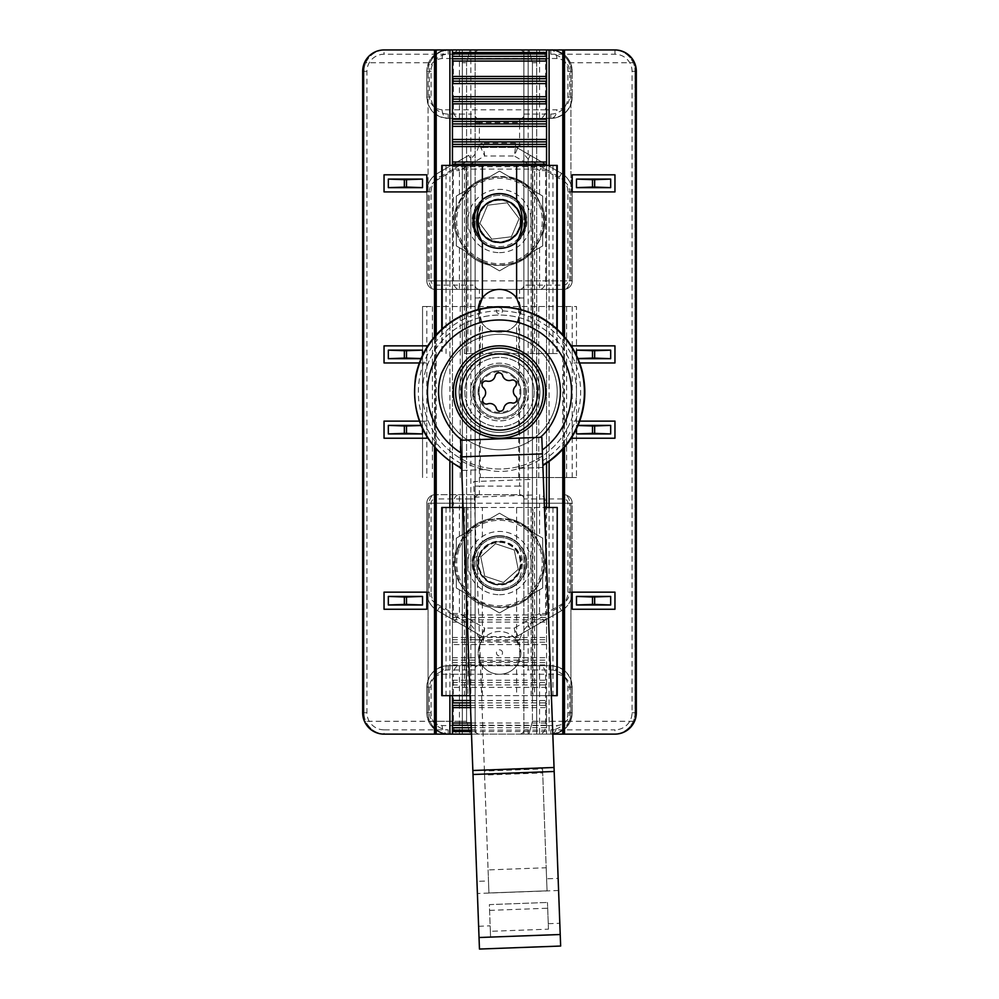 <?xml version="1.0" encoding="UTF-8"?>
<svg xmlns="http://www.w3.org/2000/svg" width="999" height="999" viewBox="0 0 999 999"><rect width="100%" height="100%" fill="white"/><g stroke="black" fill="none" stroke-linecap="round" stroke-linejoin="round"><path stroke-width="0.75" stroke-dasharray="5 3.75" d="M533.004 532.554L542.694 538.149L542.694 549.325C545.529 558.491 545.529 567.657 542.694 576.835L542.694 588.011L533.004 593.606A45.33 45.33 0 0 1 509.178 607.367L499.5 612.949L489.822 607.367A45.33 45.33 0 0 1 465.996 593.606L456.306 588.011L456.306 576.835C453.471 567.669 453.471 558.503 456.306 549.325L456.306 538.149L465.996 532.554A45.33 45.33 0 0 1 489.822 518.806L499.5 513.211L509.178 518.806A45.33 45.33 0 0 1 533.004 532.554L542.694 538.149L542.694 549.325A45.33 45.33 0 0 1 542.694 576.835L542.694 588.011L533.004 593.606A45.33 45.33 0 0 1 509.178 607.367L499.5 612.949L489.822 607.367A45.33 45.33 0 0 1 465.996 593.606L456.306 588.011L456.306 576.835A45.33 45.33 0 0 1 456.306 549.325L456.306 538.149L465.996 532.554A45.33 45.33 0 0 1 489.822 518.806L499.5 513.211L509.178 518.806A45.33 45.33 0 0 1 533.004 532.554M533.004 190.472L542.694 196.054L542.694 207.243C545.529 216.396 545.529 225.574 542.694 234.753L542.694 245.929L533.004 251.523A45.33 45.33 0 0 1 509.178 265.272L499.5 270.866L489.822 265.272A45.33 45.33 0 0 1 465.996 251.523L456.306 245.929L456.306 234.753C453.471 225.587 453.471 216.408 456.306 207.243L456.306 196.054L465.996 190.472A45.33 45.33 0 0 1 489.822 176.711L499.5 171.129L509.178 176.711A45.33 45.33 0 0 1 533.004 190.472L542.694 196.054L542.694 207.243A45.33 45.33 0 0 1 542.694 234.753L542.694 245.929L533.004 251.523A45.33 45.33 0 0 1 509.178 265.272L499.5 270.866L489.822 265.272A45.33 45.33 0 0 1 465.996 251.523L456.306 245.929L456.306 234.753A45.33 45.33 0 0 1 456.306 207.243L456.306 196.054L465.996 190.472A45.33 45.33 0 0 1 489.822 176.711L499.5 171.129L509.178 176.711A45.33 45.33 0 0 1 533.004 190.472M523.876 574.55L523.876 729.844L523.876 574.55C527.097 566.908 527.097 559.253 523.876 551.61L523.876 403.509L523.876 551.61C527.097 559.253 527.097 566.908 523.876 574.55M475.124 551.61L475.124 403.509L475.124 551.61L472.564 563.086A26.936 26.936 0 0 1 512.974 539.747A26.936 26.936 0 0 1 512.974 586.413A26.936 26.936 0 0 1 472.564 563.086A26.936 26.936 0 0 1 512.974 539.747A26.936 26.936 0 0 1 512.974 586.413A26.936 26.936 0 0 1 472.564 563.086L475.124 551.61M523.876 232.467L523.876 380.569L523.876 232.467C527.097 224.812 527.097 217.17 523.876 209.515L523.876 54.221L523.876 209.515C527.097 217.17 527.097 224.825 523.876 232.467M475.124 209.515L475.124 54.221L475.124 209.515L472.564 220.991A26.936 26.936 0 0 1 512.974 197.665A26.936 26.936 0 0 1 512.974 244.318A26.936 26.936 0 0 1 472.564 220.991A26.936 26.936 0 0 1 512.974 197.665A26.936 26.936 0 0 1 512.974 244.318A26.936 26.936 0 0 1 472.564 220.991L475.124 232.467L475.124 380.569L475.124 232.467L472.564 220.991L475.124 209.515M519.592 374.101A26.936 26.936 0 0 0 479.408 374.101L479.408 297.964L519.592 297.964L519.592 374.101L523.876 380.569C527.097 388.211 527.097 395.866 523.876 403.509L519.592 409.977L519.592 486.113L523.876 486.113M523.876 629.969L528.146 625.024L559.365 607.005A17.108 17.108 0 0 0 567.919 592.195L567.919 503.221A4.271 4.271 0 0 0 563.636 498.938L523.876 498.938A4.271 4.271 0 0 0 519.592 494.667A4.271 4.271 0 0 1 523.876 498.938A4.271 4.271 0 0 0 519.592 494.667L435.364 494.667L519.592 494.667L519.592 486.113L479.408 486.113L479.408 409.977L475.124 403.509L472.564 392.033A26.936 26.936 0 0 1 512.974 368.706A26.936 26.936 0 0 1 512.974 415.372A26.936 26.936 0 0 1 472.564 392.033L475.124 380.569L479.408 374.101M546.54 49.95L546.54 617.37L452.46 617.37L452.46 161.988M452.46 61.064L452.46 49.95L436.213 49.95M452.46 103.834L452.46 76.461M452.46 146.591L452.46 119.218M452.46 642.207L546.54 642.207L546.54 660.127L452.46 660.127L452.46 617.37M452.46 707.617L452.46 660.127M452.46 684.964L546.54 684.964L546.54 702.896L470.354 702.896M471.266 727.722L546.54 727.722L546.54 734.128L471.503 734.128M452.46 734.128L452.46 723.001M475.124 574.55L475.124 729.844L475.124 574.55L472.564 563.086L475.124 574.55M479.408 409.977A26.936 26.936 0 0 0 519.592 409.977M569.692 191.883L572.19 191.883A21.379 21.379 0 0 0 561.5 173.364A21.379 21.379 0 0 1 572.19 191.883L572.19 280.856L572.19 191.883C571.903 183.816 568.344 177.647 561.5 173.364L517.594 148.014L561.5 173.364A8.554 5.594 -60 0 1 563.274 180.769C567.382 183.341 569.517 187.05 569.692 191.883L569.692 280.856L426.81 280.856L426.81 191.883L426.81 280.856A8.554 8.554 0 0 0 435.364 289.41L563.636 289.41L435.364 289.41A8.554 8.554 0 0 1 426.81 280.856A8.554 8.554 0 0 0 435.364 289.41A8.554 8.554 0 0 1 426.81 280.856L431.081 280.856A4.271 4.271 0 0 0 435.364 285.14L470.854 285.14L470.854 159.053L439.635 177.073A17.108 17.108 0 0 0 431.081 191.883L431.081 280.856M442.145 109.815C434.403 109.003 430.132 104.72 429.308 96.99L429.308 71.329C430.132 63.599 434.403 59.316 442.145 58.504L453.384 58.504L453.384 109.815L442.145 109.815A8.554 6.044 -90 0 0 448.189 118.369A21.379 21.379 0 0 1 426.81 96.99L426.81 71.329L426.81 96.99C428.171 109.878 435.289 117.008 448.189 118.369L550.811 118.369L448.189 118.369A21.379 21.379 0 0 1 426.81 96.99L431.081 96.99A17.108 17.108 0 0 0 448.189 114.086L470.854 114.086L470.854 54.221L448.189 54.221A17.108 17.108 0 0 0 431.081 71.329L431.081 96.99M384.041 729.844A17.108 17.108 0 0 1 366.945 712.749L366.945 71.329A17.108 17.108 0 0 1 384.041 54.221L470.854 54.221L470.854 729.844L470.854 669.979L448.189 669.979A17.108 17.108 0 0 0 431.081 687.087L431.081 712.749A17.108 17.108 0 0 0 448.189 729.844L384.041 729.844L384.041 734.128A21.379 21.379 0 0 1 363.524 718.731A21.379 21.379 0 0 0 384.041 734.128L448.189 734.128A21.379 21.379 0 0 1 426.81 712.749L426.81 687.087L426.81 712.749C428.171 725.636 435.289 732.766 448.189 734.128L614.959 734.128A21.379 21.379 0 0 0 635.476 718.731A21.379 21.379 0 0 1 614.959 734.128L614.959 729.844L550.811 729.844A17.108 17.108 0 0 0 567.919 712.749L567.919 687.087A17.108 17.108 0 0 0 550.811 669.979L528.146 669.979L528.146 54.221L528.146 114.086L550.811 114.086A17.108 17.108 0 0 0 567.919 96.99L567.919 71.329A17.108 17.108 0 0 0 550.811 54.221L614.959 54.221A17.108 17.108 0 0 1 632.055 71.329L632.055 712.749A17.108 17.108 0 0 1 614.959 729.844M614.959 54.221L614.959 49.95A21.379 21.379 0 0 1 635.476 65.347A21.379 21.379 0 0 0 614.959 49.95L550.811 49.95A21.379 21.379 0 0 1 572.19 71.329L572.19 96.99L572.19 71.329C570.829 58.441 563.711 51.311 550.811 49.95L448.189 49.95L475.124 49.95L475.124 734.128L475.124 503.221L462.3 503.221L466.57 503.221L466.57 721.29L466.57 62.775L466.57 503.221L475.124 503.221L475.124 280.856L428.084 280.856L475.124 280.856L475.124 49.95L385.327 49.95L434.503 49.95M572.19 687.087L572.19 712.749L572.19 687.087C570.829 674.188 563.711 667.07 550.811 665.709L448.189 665.709L550.811 665.709A21.379 21.379 0 0 1 572.19 687.087L569.692 687.087L569.692 712.749C568.868 720.479 564.597 724.762 556.855 725.574L545.616 725.574L545.616 674.263L556.855 674.263A8.554 6.044 90 0 0 550.811 665.709A21.379 21.379 0 0 1 572.19 687.087L567.919 687.087M567.919 503.221L572.19 503.221L572.19 592.195L572.19 503.221A8.554 8.554 0 0 0 563.636 494.667A8.554 8.554 0 0 1 572.19 503.221A8.554 8.554 0 0 0 563.636 494.667A8.554 8.554 0 0 1 572.19 503.221L569.692 503.221L569.692 592.195C569.517 597.027 567.382 600.736 563.274 603.296L545.616 613.498L545.616 503.221L569.692 503.221A8.554 6.044 -90 0 0 563.636 494.667L563.636 498.938M521.74 633.666L519.592 639.835L519.592 661.425L479.408 661.425L479.408 639.835A8.554 8.554 0 0 0 483.541 640.908L515.459 640.908L515.459 636.625A4.271 4.271 0 0 0 517.594 636.051A4.271 4.271 0 0 1 515.459 636.625A4.271 4.271 0 0 0 517.594 636.051L561.5 610.701L517.594 636.051A4.271 4.271 0 0 1 515.459 636.625L514.31 628.071L484.69 628.071L481.406 636.051A4.271 4.271 0 0 0 483.541 636.625L515.459 636.625L483.541 636.625L484.69 628.071L459.428 613.498L453.384 613.498L435.726 603.296A8.554 5.594 -60 0 0 437.5 610.701A21.379 21.379 0 0 1 426.81 592.195L426.81 503.221L426.81 592.195C427.097 600.249 430.656 606.43 437.5 610.701L481.406 636.051L437.5 610.701A21.379 21.379 0 0 1 426.81 592.195L431.081 592.195A17.108 17.108 0 0 0 439.635 607.005L470.854 625.024L475.124 629.969M468.718 155.345L437.5 173.364L468.718 155.345L470.854 159.053L475.124 154.108M470.854 49.95L470.854 54.221L475.124 54.221A4.271 4.271 0 0 1 479.408 49.95A4.271 4.271 0 0 0 475.124 54.221L470.854 54.221L470.854 49.95L384.041 49.95A21.379 21.379 0 0 0 363.524 65.347A21.379 21.379 0 0 1 384.041 49.95L384.041 54.221M633.266 721.29C629.258 729.42 622.727 733.691 613.673 734.128L536.7 734.128L613.673 734.128A21.379 21.379 0 0 0 635.052 712.749L635.052 71.329L635.052 712.749A21.379 21.379 0 0 1 633.266 721.29L536.713 721.29L536.713 62.775L532.43 62.775L536.713 62.775L536.713 280.856L536.7 49.95L523.876 49.95L523.876 280.856L570.916 280.856L570.916 71.329A21.379 21.379 0 0 0 569.13 62.775L633.266 62.775A21.379 21.379 0 0 1 635.052 71.329A21.379 21.379 0 0 0 613.673 49.95L549.525 49.95A21.379 21.379 0 0 1 570.916 71.329L570.916 280.856L523.876 280.856L523.876 503.221L532.43 503.221L532.43 62.775L532.43 721.29L532.43 503.221L536.713 503.221L523.876 503.221L523.876 734.128L523.876 49.95L528.146 49.95L528.146 54.221L523.876 54.221L528.146 54.221L528.146 49.95M459.428 194.256L459.428 170.579L484.69 155.994L483.541 147.44L515.459 147.44L483.541 147.44A4.271 4.271 0 0 0 481.406 148.014A4.271 4.271 0 0 1 483.541 147.44A4.271 4.271 0 0 0 481.406 148.014A4.271 4.271 0 0 1 483.541 147.44L483.541 143.169A8.554 8.554 0 0 0 479.408 144.243L475.124 144.243M470.854 734.128L479.408 734.128L470.854 734.128L470.854 729.844L475.124 729.844L470.854 729.844L470.854 734.128M549.1 507.492L549.1 734.128L552.809 734.128M549.1 734.128L546.54 734.128L546.54 507.492M614.959 362.962L614.959 345.854L572.19 345.854L572.19 362.962L614.959 362.962M614.959 421.116L614.959 438.224L572.19 438.224L572.19 421.116L614.959 421.116M614.959 174.813L614.959 191.92L572.19 191.92L572.19 174.813L614.959 174.813M614.959 592.157L614.959 609.265L572.19 609.265L572.19 592.157L614.959 592.157M632.055 712.749L636.338 712.749L636.338 71.329L632.055 71.329M426.81 345.854L426.81 362.962L384.041 362.962L384.041 345.854L426.81 345.854M426.81 438.224L426.81 421.116L384.041 421.116L384.041 438.224L426.81 438.224M426.81 191.92L426.81 174.813L384.041 174.813L384.041 191.92L426.81 191.92M426.81 609.265L426.81 592.157L384.041 592.157L384.041 609.265L426.81 609.265M471.178 725.224L546.54 725.224L546.54 702.896M546.54 727.722L546.54 725.224M470.442 705.394L546.54 705.394M452.46 165.409L452.46 463.236M452.46 507.492L452.46 695.641M546.54 463.224L546.54 165.409M546.54 642.207L546.54 617.37M546.54 684.964L546.54 660.127M452.46 682.467L546.54 682.467M452.46 662.624L546.54 662.624M452.46 639.71L546.54 639.71M452.46 619.867L546.54 619.867M572.19 347.352L572.19 362.962L579.72 362.962M572.19 436.713L572.19 421.116L579.72 421.116M563.636 734.128L563.636 49.95M563.636 335.764L563.636 448.314M426.81 347.352L426.81 362.962L419.28 362.962M426.81 436.725L426.81 421.116L419.28 421.116M435.364 448.314L435.364 335.764L435.364 448.314M429.308 712.749L426.81 712.749A21.379 21.379 0 0 0 448.189 734.128A8.554 6.044 90 0 1 442.145 725.574C434.403 724.762 430.132 720.479 429.308 712.749L429.308 687.087C430.132 679.345 434.403 675.074 442.145 674.263A8.554 6.044 90 0 1 448.189 665.709C435.289 667.07 428.171 674.188 426.81 687.087A21.379 21.379 0 0 1 448.189 665.709L448.189 669.979M569.692 592.195L572.19 592.195A21.379 21.379 0 0 1 561.5 610.701C568.344 606.43 571.903 600.249 572.19 592.195A21.379 21.379 0 0 1 561.5 610.701A8.554 5.594 60 0 0 563.274 603.296M442.145 58.504A8.554 6.044 90 0 1 448.189 49.95C435.289 51.311 428.171 58.441 426.81 71.329A21.379 21.379 0 0 1 448.189 49.95L448.189 54.221M569.692 96.99L572.19 96.99A21.379 21.379 0 0 1 550.811 118.369C563.711 117.008 570.829 109.878 572.19 96.99A21.379 21.379 0 0 1 550.811 118.369A8.554 6.044 90 0 0 556.855 109.815L545.616 109.815L545.616 58.504L556.855 58.504C564.597 59.316 568.868 63.599 569.692 71.329L569.692 96.99C568.868 104.72 564.597 109.003 556.855 109.815M569.692 712.749L572.19 712.749A21.379 21.379 0 0 1 550.811 734.128C563.711 732.766 570.829 725.636 572.19 712.749A21.379 21.379 0 0 1 550.811 734.128A8.554 6.044 90 0 0 556.855 725.574M435.364 285.14L435.364 289.41A8.554 6.044 90 0 1 429.308 280.856L429.308 191.883C429.483 187.05 431.618 183.341 435.726 180.769A8.554 5.594 60 0 1 437.5 173.364C430.656 177.647 427.097 183.816 426.81 191.883A21.379 21.379 0 0 1 437.5 173.364L439.635 177.073M459.428 589.81L459.428 613.498L455.144 620.903A8.554 5.594 -60 0 1 453.384 613.498L453.384 503.221L539.572 503.221L539.572 536.351M523.876 639.522L519.667 639.635L514.31 628.071L539.572 613.498L543.856 620.903A8.554 5.594 60 0 0 545.616 613.498L539.572 613.498L539.572 589.81M435.726 603.296C431.618 600.736 429.483 597.027 429.308 592.195L429.308 503.221A8.554 6.044 90 0 1 435.364 494.667A8.554 8.554 0 0 0 426.81 503.221A8.554 8.554 0 0 1 435.364 494.667A8.554 8.554 0 0 0 426.81 503.221A8.554 8.554 0 0 1 435.364 494.667L435.364 498.938A4.271 4.271 0 0 0 431.081 503.221L431.081 592.195M435.726 180.769L453.384 170.579A8.554 5.594 60 0 1 455.144 163.174L459.428 170.579L453.384 170.579L453.384 280.856A8.554 6.044 90 0 0 459.428 289.41L459.428 247.727M539.572 194.256L539.572 170.579L545.616 170.579A8.554 5.594 -60 0 0 543.856 163.174L539.572 170.579L514.31 155.994L517.594 148.014A4.271 4.271 0 0 0 515.459 147.44L514.31 155.994L484.69 155.994L479.333 144.43L479.408 122.64L519.592 122.64L519.592 144.243L521.74 150.412M530.282 155.345L528.146 159.053L528.146 285.14L563.636 285.14L563.636 289.41A8.554 8.554 0 0 0 572.19 280.856A8.554 8.554 0 0 1 563.636 289.41A8.554 8.554 0 0 0 572.19 280.856A8.554 8.554 0 0 1 563.636 289.41A8.554 6.044 90 0 0 569.692 280.856L572.19 280.856L567.919 280.856L567.919 191.883A17.108 17.108 0 0 0 559.365 177.073L528.146 159.053L523.876 154.108M569.692 71.329L572.19 71.329A21.379 21.379 0 0 0 550.811 49.95A8.554 6.044 -90 0 1 556.855 58.504M477.01 118.369L475.124 116.483M479.408 734.128A4.271 4.271 0 0 1 475.124 729.844A4.271 4.271 0 0 0 479.408 734.128A4.271 4.271 0 0 1 475.124 729.844M475.124 667.582L477.01 665.709M468.718 628.733L470.854 625.024L470.854 498.938L435.364 498.938M475.124 486.113L479.408 486.113L479.408 494.667A4.271 4.271 0 0 0 475.124 498.938A4.271 4.271 0 0 1 479.408 494.667A4.271 4.271 0 0 0 475.124 498.938L470.854 498.938L470.854 494.667M475.124 297.964L479.408 297.964L479.408 289.41A4.271 4.271 0 0 1 475.124 285.14A4.271 4.271 0 0 0 479.408 289.41A4.271 4.271 0 0 1 475.124 285.14L470.854 285.14L470.854 289.41M521.99 665.709L523.876 667.582M519.592 734.128A4.271 4.271 0 0 0 523.876 729.844L528.146 729.844L523.876 729.844A4.271 4.271 0 0 1 519.592 734.128A4.271 4.271 0 0 0 523.876 729.844M519.592 49.95A4.271 4.271 0 0 1 523.876 54.221A4.271 4.271 0 0 0 519.592 49.95A4.271 4.271 0 0 1 523.876 54.221M523.876 116.483L521.99 118.369M523.876 297.964L519.592 297.964L519.592 289.41A4.271 4.271 0 0 0 523.876 285.14A4.271 4.271 0 0 1 519.592 289.41A4.271 4.271 0 0 0 523.876 285.14L528.146 285.14L528.146 289.41M530.282 628.733L528.146 625.024L528.146 494.667M483.541 640.908L483.541 636.625A4.271 4.271 0 0 1 481.406 636.051A4.271 4.271 0 0 0 483.541 636.625A4.271 4.271 0 0 1 481.406 636.051L479.333 639.635L477.26 633.666M475.124 639.835L479.408 639.835L475.124 639.522M477.26 150.412L479.333 144.43L475.124 144.555M523.876 144.243L519.592 144.243A8.554 8.554 0 0 0 515.459 143.169L515.459 147.44A4.271 4.271 0 0 1 517.594 148.014A4.271 4.271 0 0 0 515.459 147.44A4.271 4.271 0 0 1 517.594 148.014L519.667 144.43L523.876 144.555M515.459 640.908A8.554 8.554 0 0 0 519.592 639.835L523.876 639.835M365.734 62.775C369.742 54.658 376.273 50.375 385.327 49.95A21.379 21.379 0 0 0 363.948 71.329L363.948 712.749L363.948 71.329A21.379 21.379 0 0 1 365.734 62.775L429.87 62.775A21.379 21.379 0 0 0 428.084 71.329L428.084 280.856L428.084 71.329A21.379 21.379 0 0 1 449.475 49.95L462.287 49.95L462.3 280.856L462.287 62.775L466.57 62.775L462.287 62.775L462.287 721.29L365.734 721.29A21.379 21.379 0 0 1 363.948 712.749A21.379 21.379 0 0 0 385.327 734.128L462.287 734.128L385.327 734.128C376.273 733.691 369.742 729.42 365.734 721.29M422.527 428.871L422.527 425.387L420.966 425.387M420.966 358.678L422.527 358.678L422.527 355.207M429.87 62.775C433.891 54.658 440.422 50.375 449.475 49.95L462.3 49.95L462.3 734.128L449.475 734.128A21.379 21.379 0 0 1 428.084 712.749A21.379 21.379 0 0 0 429.87 721.29L466.57 721.29L462.287 721.29L462.287 503.221L462.3 734.128L449.475 734.128C440.422 733.691 433.891 729.42 429.87 721.29M470.005 734.128L462.287 734.128L475.124 734.128L462.3 734.128L470.005 734.128L466.57 721.29L470.005 734.128M428.084 503.221L428.084 712.749L428.084 503.221L462.3 503.221L428.084 503.221M421.029 425.549L422.527 425.387M422.527 358.678L421.029 358.529M466.57 62.775L470.005 49.95L466.57 62.775M549.1 49.95L562.787 49.95M564.497 49.95L613.673 49.95C622.727 50.375 629.258 54.658 633.266 62.775M576.473 355.207L576.473 358.678L578.034 358.678M578.034 425.387L576.473 425.387L576.473 428.871M569.13 721.29C565.109 729.42 558.578 733.691 549.525 734.128L523.876 734.128L536.7 734.128L536.7 503.221L570.916 503.221L536.713 503.221L536.713 721.29L569.13 721.29A21.379 21.379 0 0 0 570.916 712.749L570.916 503.221L570.916 712.749A21.379 21.379 0 0 1 549.525 734.128L536.7 734.128L536.7 49.95L549.525 49.95C558.578 50.375 565.109 54.658 569.13 62.775M532.43 721.29L536.713 721.29L532.43 721.29L528.995 734.128L532.43 721.29M577.971 358.529L576.473 358.678M576.473 425.387L577.971 425.549M528.995 49.95L532.43 62.775L528.995 49.95M480.257 401.361A21.379 21.379 0 0 0 518.743 401.361C521.59 395.167 521.59 388.948 518.743 382.717A21.379 21.379 0 0 0 480.257 382.717L478.121 392.033A21.379 21.379 0 0 0 510.189 410.552A21.379 21.379 0 0 0 510.189 373.526A21.379 21.379 0 0 0 478.121 392.033L480.257 401.361L480.257 477.559L576.473 477.559L480.257 477.559M426.835 306.518L422.552 306.518L422.552 477.559L422.552 306.518L576.46 306.518L576.46 477.559L576.473 306.518L426.835 306.518L426.835 477.559M458.928 549.562A42.757 42.757 0 0 0 508.079 604.969A42.757 42.757 0 0 0 531.493 534.702A42.757 42.757 0 0 0 458.928 549.562M523.838 571.191A25.662 25.662 0 0 0 494.355 537.949A25.662 25.662 0 0 0 480.307 580.107A25.662 25.662 0 0 0 523.838 571.191A25.662 25.662 0 0 1 480.307 580.107A25.662 25.662 0 0 1 494.355 537.949A25.662 25.662 0 0 1 523.838 571.191M503.459 582.429L484.727 576.186L480.769 556.83L495.541 543.731L514.273 549.974L518.231 569.33L503.459 582.429L484.727 576.186L480.769 556.83L495.541 543.731L514.273 549.974L518.231 569.33L503.459 582.429M519.78 569.842A21.379 21.379 0 0 0 495.217 542.132A21.379 21.379 0 0 0 483.504 577.272A21.379 21.379 0 0 0 519.78 569.842M482.792 260.352A42.757 42.757 0 0 0 541.945 215.784A42.757 42.757 0 0 0 473.763 186.838A42.757 42.757 0 0 0 482.792 260.352M480.107 204.196A25.662 25.662 0 0 1 509.527 197.377A25.662 25.662 0 0 0 474.038 224.113A25.662 25.662 0 0 0 514.935 241.483A25.662 25.662 0 0 0 509.527 197.377A25.662 25.662 0 0 1 518.893 204.196M519.105 218.581L511.388 236.763L491.783 239.173L479.895 223.401L487.612 205.22L507.217 202.809L519.105 218.581L511.388 236.763L491.783 239.173L479.895 223.401L487.612 205.22L507.217 202.809L519.105 218.581M518.893 237.799A25.662 25.662 0 0 1 480.107 237.787M496.366 408.441A6.731 6.731 0 0 0 487.699 403.871A3.846 3.846 0 0 1 483.716 397.527A6.731 6.731 0 0 0 483.354 387.737A3.846 3.846 0 0 1 486.863 381.118A6.731 6.731 0 0 0 495.154 375.899A3.846 3.846 0 0 1 502.634 375.624A6.731 6.731 0 0 0 511.301 380.207A3.846 3.846 0 0 1 515.284 386.551A6.731 6.731 0 0 0 515.646 396.341A3.846 3.846 0 0 1 512.137 402.959A6.731 6.731 0 0 0 503.846 408.166A3.846 3.846 0 0 1 496.366 408.441M455.656 393.656A43.869 43.869 0 0 0 522.827 429.195A43.869 43.869 0 0 0 520.017 353.259A43.869 43.869 0 0 0 455.656 393.656M539.885 390.547A40.41 40.41 0 0 1 480.606 427.759A40.41 40.41 0 0 1 478.022 357.817A40.41 40.41 0 0 1 539.885 390.547A40.41 40.41 0 0 0 478.022 357.817A40.41 40.41 0 0 0 480.606 427.759A40.41 40.41 0 0 0 539.885 390.547M545.654 390.334A46.179 46.179 0 0 0 474.95 352.922A46.179 46.179 0 0 0 477.909 432.854A46.179 46.179 0 0 0 545.654 390.334M490.359 931.318L489.36 904.607L547.477 902.459L489.36 904.607L490.571 937.087L490.359 931.318L548.463 929.17L547.477 902.459L548.463 929.17M490.571 937.087L548.688 934.939L490.571 937.087M542.869 465.522L541.82 437.262L460.639 440.272L461.675 468.519M542.694 772.926L542.544 768.918L484.428 771.066L484.577 775.074L542.694 772.926L546.191 867.756L488.086 869.917L484.577 775.074M477.397 893.493L479.458 949.05L560.651 946.041L558.591 890.496L477.397 893.493L476.948 881.368L488.486 880.943L488.936 892.981L547.052 890.833L488.936 892.981L488.086 869.917M558.591 890.496L558.141 878.371L546.603 878.795L547.052 890.833L546.191 867.756M484.428 771.066L473.713 481.568L531.83 479.42L473.713 481.568L488.486 880.943M542.544 768.918L546.603 878.795M542.857 465.047L558.141 878.371M461.663 468.056L476.948 881.368M461.401 461.014A78.796 78.796 0 0 0 485.477 469.58L461.75 470.454M485.477 469.58C496.79 472.427 508.029 472.015 519.205 468.331L542.944 467.457M519.205 468.331A78.796 78.796 0 0 0 542.594 458.004M576.423 389.185A76.973 76.973 0 0 1 462.275 459.403A76.973 76.973 0 0 1 459.165 326.473A76.973 76.973 0 0 1 576.423 389.185A76.973 76.973 0 0 0 458.578 326.848A76.973 76.973 0 0 0 463.511 460.077A76.973 76.973 0 0 0 576.423 389.185M557.192 389.897A57.73 57.73 0 0 1 472.502 443.069A57.73 57.73 0 0 1 468.806 343.144A57.73 57.73 0 0 1 557.192 389.897A57.73 57.73 0 0 0 468.806 343.144A57.73 57.73 0 0 0 472.502 443.069A57.73 57.73 0 0 0 557.192 389.897M479.108 392.794A20.405 20.405 0 0 0 510.352 409.328A20.405 20.405 0 0 0 509.04 374.001A20.405 20.405 0 0 0 479.108 392.794M525.137 391.084A25.662 25.662 0 0 1 487.5 414.71A25.662 25.662 0 0 1 485.864 370.304A25.662 25.662 0 0 1 525.137 391.084A25.662 25.662 0 0 0 498.551 366.396A25.662 25.662 0 0 0 473.863 392.982A25.662 25.662 0 0 0 500.449 417.682A25.662 25.662 0 0 0 525.137 391.084M534.115 390.759A34.64 34.64 0 0 1 483.304 422.652A34.64 34.64 0 0 1 481.081 362.699A34.64 34.64 0 0 1 534.115 390.759A34.64 34.64 0 0 0 481.081 362.699A34.64 34.64 0 0 0 483.304 422.652A34.64 34.64 0 0 0 534.115 390.759M470.654 393.107A28.859 28.859 0 0 1 512.999 366.521A28.859 28.859 0 0 1 514.847 416.483A28.859 28.859 0 0 1 470.654 393.107A28.859 28.859 0 0 0 514.847 416.483A28.859 28.859 0 0 0 512.999 366.521A28.859 28.859 0 0 0 470.654 393.107M499.5 252.635A31.643 31.643 0 0 0 526.898 205.17A31.643 31.643 0 0 0 472.102 205.17A31.643 31.643 0 0 0 499.5 252.635M499.5 594.73A31.643 31.643 0 0 0 526.898 547.265A31.643 31.643 0 0 0 472.102 547.265A31.643 31.643 0 0 0 499.5 594.73M557.23 165.409L532.854 165.409L532.854 353.546L532.854 165.409L466.146 165.409L466.146 353.546L466.146 165.409L441.77 165.409M464.435 165.409L464.435 353.546L557.23 353.546L534.565 353.546L534.565 165.409M520.841 309.415L520.879 310.789A21.379 21.379 0 0 1 498.813 332.155A21.379 21.379 0 0 1 478.159 309.415L482.392 323.614L482.392 353.546M482.392 323.614A21.379 21.379 0 0 0 516.608 323.614L516.608 353.546M482.392 297.964A21.379 21.379 0 0 1 520.879 310.789L516.608 323.614M499.5 193.631A27.373 27.373 0 0 1 523.201 234.678A27.373 27.373 0 0 1 475.799 234.678A27.373 27.373 0 0 1 499.5 193.631M531.143 165.409L531.143 353.546L467.857 353.546L467.857 165.409M531.143 353.546L534.565 353.546M464.435 353.546L467.857 353.546M502.534 310.789A3.034 3.034 0 0 0 497.977 308.154A3.034 3.034 0 0 0 497.977 313.424A3.034 3.034 0 0 0 502.534 310.789M507.854 201.311A21.379 21.379 0 0 1 517.857 231.955A21.379 21.379 0 0 1 479.32 213.911A21.379 21.379 0 0 1 499.5 199.613A21.379 21.379 0 0 1 518.019 231.681A21.379 21.379 0 0 1 480.981 231.681A21.379 21.379 0 0 1 499.5 199.613M463.124 507.492L482.392 507.492L482.392 541.72A27.373 27.373 0 0 1 516.608 541.72C524.213 555.919 524.213 570.154 516.608 584.44L516.608 640.047A21.379 21.379 0 0 0 482.392 640.047L482.392 584.44C474.787 570.242 474.787 556.006 482.392 541.72M482.392 507.492L516.608 507.492L516.608 541.72M516.608 584.44A27.373 27.373 0 0 1 482.392 584.44M557.23 507.492L532.854 507.492L532.854 695.641L532.854 507.492L466.146 507.492L466.146 695.641L466.146 507.492L441.77 507.492M464.435 507.492L464.435 695.641L441.77 695.641M470.079 695.641L551.386 695.641M482.392 640.047C476.773 648.626 476.773 657.18 482.392 665.709L482.392 695.641M482.392 665.709A21.379 21.379 0 0 0 516.608 665.709L516.608 695.641M516.608 640.047L520.879 652.884L516.608 665.709M516.608 507.492L544.418 507.492M557.23 695.641L534.565 695.641L534.565 507.492M499.5 535.714A27.373 27.373 0 0 1 523.201 576.76A27.373 27.373 0 0 1 475.799 576.76A27.373 27.373 0 0 1 499.5 535.714M531.143 507.492L531.143 695.641L467.857 695.641L467.857 507.492M531.143 695.641L534.565 695.641M464.435 695.641L467.857 695.641M520.879 652.884A21.379 21.379 0 0 1 488.811 671.39A21.379 21.379 0 0 1 488.811 634.365A21.379 21.379 0 0 1 520.879 652.884M502.534 652.884A3.034 3.034 0 0 0 497.977 650.249A3.034 3.034 0 0 0 497.977 655.506A3.034 3.034 0 0 0 502.534 652.884M486.138 579.77A21.379 21.379 0 0 1 499.5 541.695A21.379 21.379 0 0 1 519.68 570.167A21.379 21.379 0 0 1 486.138 579.77M499.5 541.695A21.379 21.379 0 0 1 518.019 573.776A21.379 21.379 0 0 1 480.981 573.776A21.379 21.379 0 0 1 499.5 541.695M459.428 536.351L459.428 494.667A8.554 6.044 90 0 0 453.384 503.221L431.081 503.221M539.572 503.221L545.616 503.221A8.554 6.044 -90 0 0 539.572 494.667L539.572 503.221M539.572 247.727L539.572 289.41A8.554 6.044 90 0 0 545.616 280.856L545.616 170.579L563.274 180.769M546.54 169.118L452.46 169.118M452.46 614.959L546.54 614.959M546.54 644.617L452.46 644.617M452.46 657.717L546.54 657.717M470.254 700.486L546.54 700.486M546.54 687.374L452.46 687.374M546.54 730.132L471.353 730.132M471.416 731.555L546.54 731.555M515.459 143.169L483.541 143.169M539.572 674.263L539.572 725.574L459.428 725.574L459.428 674.263L545.616 674.263A8.554 6.044 90 0 0 539.572 665.709L539.572 674.263M442.145 674.263L453.384 674.263L453.384 725.574L442.145 725.574M556.855 674.263C564.597 675.074 568.868 679.345 569.692 687.087M539.572 58.504L539.572 109.815L459.428 109.815L459.428 58.504L545.616 58.504A8.554 6.044 -90 0 0 539.572 49.95L539.572 58.504M563.636 285.14A4.271 4.271 0 0 0 567.919 280.856M471.091 723.001L546.54 723.001M470.529 707.617L546.54 707.617M452.46 680.244L546.54 680.244M452.46 664.847L546.54 664.847M452.46 637.487L546.54 637.487M452.46 622.09L546.54 622.09M452.46 166.708L546.54 166.708M449.9 695.641L449.9 507.492M449.9 461.463L449.9 165.409M436.213 334.802L436.213 449.263M549.1 165.409L549.1 461.463M562.787 449.275L562.787 334.802M564.497 336.75L564.497 447.315M434.503 447.315L434.503 336.75M429.308 687.087L426.81 687.087A21.379 21.379 0 0 1 448.189 665.709M429.308 71.329L426.81 71.329A21.379 21.379 0 0 1 448.189 49.95M429.308 191.883L426.81 191.883A21.379 21.379 0 0 1 437.5 173.364M459.428 109.815L453.384 109.815A8.554 6.044 -90 0 0 459.428 118.369L459.428 109.815M453.384 58.504L459.428 58.504L459.428 49.95A8.554 6.044 90 0 0 453.384 58.504M545.616 109.815L539.572 109.815L539.572 118.369A8.554 6.044 90 0 0 545.616 109.815M459.428 725.574L453.384 725.574A8.554 6.044 90 0 0 459.428 734.128L459.428 725.574M453.384 674.263L459.428 674.263L459.428 665.709A8.554 6.044 90 0 0 453.384 674.263M545.616 725.574L539.572 725.574L539.572 734.128A8.554 6.044 90 0 0 545.616 725.574M429.308 592.195L426.81 592.195M429.308 96.99L426.81 96.99M523.876 114.086L528.146 114.086L528.146 118.369M528.146 665.709L528.146 669.979L523.876 669.979M475.124 669.979L470.854 669.979L470.854 665.709M470.854 118.369L470.854 114.086L475.124 114.086M448.189 118.369L448.189 114.086M426.81 71.329L431.081 71.329M479.408 49.95A4.271 4.271 0 0 0 475.124 54.221M362.662 71.329L366.945 71.329M362.662 712.749L366.945 712.749M448.189 734.128L448.189 729.844M426.81 712.749L431.081 712.749M426.81 687.087L431.081 687.087M437.5 610.701L439.635 607.005M426.81 191.883L431.081 191.883M550.811 665.709L550.811 669.979M572.19 712.749L567.919 712.749M550.811 734.128L550.811 729.844M528.146 734.128L528.146 729.844L528.146 734.128M550.811 49.95L550.811 54.221M572.19 71.329L567.919 71.329M572.19 96.99L567.919 96.99M550.811 118.369L550.811 114.086M561.5 173.364L559.365 177.073M572.19 191.883L567.919 191.883M572.19 592.195L567.919 592.195M561.5 610.701L559.365 607.005M479.408 665.709L479.408 661.425L475.124 661.425M523.876 661.425L519.592 661.425L519.592 665.709M475.124 122.64L479.408 122.64L479.408 118.369M519.592 118.369L519.592 122.64L523.876 122.64M462.287 734.128L462.287 721.29L462.287 734.128M462.287 62.775L462.287 49.95L462.287 62.775M536.713 49.95L536.713 62.775L536.713 49.95M536.713 721.29L536.713 734.128L536.713 721.29M518.743 477.559L518.743 401.361M518.743 382.717L518.743 306.518M538.773 477.559L538.773 306.518M566.595 477.559L566.595 306.518M572.19 477.559L572.19 306.518M432.43 477.559L432.43 306.518M460.227 477.559L460.227 306.518M480.257 382.717L480.257 306.518M457.554 549.1A44.218 44.218 0 0 0 508.366 606.393A44.218 44.218 0 0 0 532.579 533.741A44.218 44.218 0 0 0 457.554 549.1M457.754 549.163A44.006 44.006 0 0 1 532.43 533.878A44.006 44.006 0 0 1 508.329 606.193A44.006 44.006 0 0 1 457.754 549.163M478.658 556.131A21.978 21.978 0 0 0 503.908 584.602A21.978 21.978 0 0 0 515.946 548.501A21.978 21.978 0 0 0 478.658 556.131M479.845 556.53A20.717 20.717 0 0 1 514.997 549.338A20.717 20.717 0 0 1 503.658 583.379A20.717 20.717 0 0 1 479.845 556.53M482.217 261.688A44.218 44.218 0 0 0 543.381 215.609A44.218 44.218 0 0 0 472.889 185.677A44.218 44.218 0 0 0 482.217 261.688M482.305 261.501A44.006 44.006 0 0 1 473.014 185.851A44.006 44.006 0 0 1 543.181 215.634A44.006 44.006 0 0 1 482.305 261.501M490.909 241.221A21.978 21.978 0 0 0 521.316 218.319A21.978 21.978 0 0 0 486.276 203.446A21.978 21.978 0 0 0 490.909 241.221M491.408 240.06A20.717 20.717 0 0 1 487.037 204.445A20.717 20.717 0 0 1 520.054 218.469A20.717 20.717 0 0 1 491.408 240.06M489.585 910.376L547.689 908.228M478.608 926.273L490.147 925.848M548.264 923.7L559.802 923.276M474.288 497.165L532.405 495.005M542.694 460.739A81.144 81.144 0 0 0 559.989 337.949A81.144 81.144 0 0 0 436.039 341.458A81.144 81.144 0 0 0 461.501 463.736M446.053 165.409L446.053 353.546M442.182 328.821L442.182 353.546M556.818 328.821L556.818 353.546M552.947 165.409L552.947 353.546M446.053 507.492L446.053 695.641M552.947 507.492L552.947 695.641M457.292 549.013C465.297 523.001 497.814 510.914 519.992 523.601C545.292 535.601 552.06 572.564 532.642 592.757C503.596 629.258 440.01 592.345 457.292 549.013M482.117 261.938C460.364 250.612 451.885 232.929 456.693 208.878C462.824 182.967 496.128 167.77 520.666 181.855C539.423 190.859 550.836 217.944 539.273 240.909C532.554 253.621 522.177 261.526 508.141 264.635C499.2 266.346 490.521 265.447 482.117 261.938M499.5 242.37C514.922 240.047 521.878 231.368 520.367 216.333C514.822 201.648 504.632 196.853 489.797 201.948C469.093 211.226 479.27 244.568 499.5 242.37M499.5 584.465C514.922 582.13 521.878 573.451 520.367 558.416C514.822 543.743 504.632 538.948 489.797 544.03C469.093 553.321 479.27 586.65 499.5 584.465M441.77 329.195L441.77 353.546M557.23 329.195L557.23 353.546"/><path stroke-width="1.5" d="M449.9 165.409L449.9 49.95L470.854 49.95M362.662 712.749A21.379 21.379 0 0 0 363.524 718.731A21.379 21.379 0 0 1 362.662 712.749L363.524 718.731L363.524 65.347A21.379 21.379 0 0 0 362.662 71.329L362.662 712.749L362.662 71.329L363.524 65.347A21.379 21.379 0 0 1 384.041 49.95L436.213 49.95L436.213 334.802M449.9 49.95L434.503 49.95L434.503 336.75M452.46 165.409L452.46 49.95L549.1 49.95L549.1 165.409M562.787 334.802L562.787 49.95L528.146 49.95M564.497 336.75L564.497 49.95L562.787 49.95L614.959 49.95A21.379 21.379 0 0 1 635.476 65.347L636.338 71.329L636.338 712.749L635.476 718.731A21.379 21.379 0 0 0 636.338 712.749A21.379 21.379 0 0 1 635.476 718.731L635.476 65.347A21.379 21.379 0 0 1 636.338 71.329A21.379 21.379 0 0 0 635.476 65.347M564.497 447.315L564.497 734.128L614.959 734.128A21.379 21.379 0 0 0 635.476 718.731M564.497 734.128L562.787 734.128L562.787 449.275M552.809 734.128L562.787 734.128M471.503 734.128L449.9 734.128L449.9 695.641M436.213 449.263L436.213 734.128L449.9 734.128M436.213 734.128L434.503 734.128L434.503 447.315M363.524 718.731A21.379 21.379 0 0 0 384.041 734.128L434.503 734.128M452.46 725.224L471.178 725.224M452.46 705.394L470.442 705.394M471.091 723.001L452.46 723.001L452.46 707.617L470.529 707.617M452.46 463.236L452.46 507.492M452.46 695.641L452.46 734.128M546.54 161.988L452.46 161.988L452.46 146.591L546.54 146.591M546.54 119.218L452.46 119.218L452.46 103.834L546.54 103.834M546.54 76.461L452.46 76.461L452.46 61.064L546.54 61.064M546.54 507.492L546.54 463.224M546.54 165.409L546.54 49.95M452.46 164.211L546.54 164.211M452.46 144.368L546.54 144.368M452.46 121.441L546.54 121.441M452.46 101.611L546.54 101.611M452.46 78.684L546.54 78.684M452.46 58.841L546.54 58.841M579.72 362.962L614.959 362.962L614.959 345.854L572.19 345.854L572.19 347.352M579.72 421.116L614.959 421.116L614.959 438.224L572.19 438.224L572.19 436.713M572.19 191.92L572.19 174.813L614.959 174.813L614.959 191.92L572.19 191.92M572.19 609.265L572.19 592.157L614.959 592.157L614.959 609.265L572.19 609.265M563.636 49.95L563.636 335.764M563.636 448.314L563.636 734.128M419.28 362.962L384.041 362.962L384.041 345.854L426.81 345.854L426.81 347.352M419.28 421.116L384.041 421.116L384.041 438.224L426.81 438.224L426.81 436.725M384.041 174.813L384.041 191.92L426.81 191.92L426.81 174.813L384.041 174.813M384.041 592.157L384.041 609.265L426.81 609.265L426.81 592.157L384.041 592.157M435.364 734.128L435.364 448.314L435.364 734.128M435.364 335.764L435.364 49.95L435.364 335.764M388.324 187.637L422.527 187.637L422.527 179.083L388.324 179.083L388.324 187.637L406.506 187.063L406.506 179.67L404.345 179.67L404.345 187.063M388.324 596.428L388.324 604.982L422.527 604.982L422.527 596.428L388.324 596.428L404.345 597.015L404.345 604.407L406.506 604.407L406.506 597.015L404.345 597.015M420.966 425.387L388.324 425.387L388.324 433.941L422.527 433.941L422.527 428.871M422.527 355.207L422.527 350.137L388.324 350.137L388.324 358.678L420.966 358.678M422.527 604.982L406.506 604.407M404.345 604.407L388.324 604.982M406.506 597.015L422.527 596.428M404.345 433.354L406.506 433.354L406.506 425.974L404.345 425.974L404.345 433.354L388.324 433.941M422.527 433.941L406.506 433.354M388.324 425.387L404.345 425.974M406.506 425.974L421.029 425.549M422.527 187.637L406.506 187.063M388.324 179.083L404.345 179.67M406.506 179.67L422.527 179.083M421.029 358.529L406.506 358.104L406.506 350.711L404.345 350.711L404.345 358.104L406.506 358.104M404.345 358.104L388.324 358.678M406.506 350.711L422.527 350.137M388.324 350.137L404.345 350.711M610.676 596.428L576.473 596.428L576.473 604.982L610.676 604.982L610.676 596.428L592.494 597.015L592.494 604.407L594.655 604.407L594.655 597.015M610.676 187.637L610.676 179.083L576.473 179.083L576.473 187.637L610.676 187.637L594.655 187.063L594.655 179.67L592.494 179.67L592.494 187.063L594.655 187.063M578.034 358.678L610.676 358.678L610.676 350.137L576.473 350.137L576.473 355.207M576.473 428.871L576.473 433.941L610.676 433.941L610.676 425.387L578.034 425.387M576.473 179.083L592.494 179.67M594.655 179.67L610.676 179.083M592.494 187.063L576.473 187.637M594.655 350.711L592.494 350.711L592.494 358.104L594.655 358.104L594.655 350.711L610.676 350.137M576.473 350.137L592.494 350.711M610.676 358.678L594.655 358.104M592.494 358.104L577.971 358.529M576.473 596.428L592.494 597.015M610.676 604.982L594.655 604.407M592.494 604.407L576.473 604.982M577.971 425.549L592.494 425.974L592.494 433.354L594.655 433.354L594.655 425.974L592.494 425.974M594.655 425.974L610.676 425.387M592.494 433.354L576.473 433.941M610.676 433.941L594.655 433.354M518.893 204.196A25.662 25.662 0 0 1 518.893 237.799M480.107 237.787A25.662 25.662 0 0 1 480.107 204.196M507.854 201.311A21.379 21.379 0 0 0 478.284 223.601A21.379 21.379 0 0 0 512.362 238.074A21.379 21.379 0 0 0 499.5 199.613M487.699 403.871A6.731 6.731 0 0 1 496.366 408.441A3.846 3.846 0 0 0 503.846 408.166A6.731 6.731 0 0 1 512.137 402.959A3.846 3.846 0 0 0 515.646 396.341A6.731 6.731 0 0 1 515.284 386.551A3.846 3.846 0 0 0 511.301 380.207A6.731 6.731 0 0 1 502.634 375.624A3.846 3.846 0 0 0 495.154 375.899A6.731 6.731 0 0 1 486.863 381.118A3.846 3.846 0 0 0 483.354 387.737A6.731 6.731 0 0 1 483.716 397.527A3.846 3.846 0 0 0 487.699 403.871M500.911 430.107A38.099 38.099 0 0 1 465.821 374.225A38.099 38.099 0 0 1 531.768 371.778A38.099 38.099 0 0 1 500.911 430.107M455.656 393.656A43.869 43.869 0 0 1 497.877 348.189A43.869 43.869 0 0 1 543.344 390.409A43.869 43.869 0 0 1 501.123 435.876A43.869 43.869 0 0 1 455.656 393.656M545.654 390.334A46.179 46.179 0 0 0 474.95 352.922A46.179 46.179 0 0 0 477.909 432.854A46.179 46.179 0 0 0 545.654 390.334M472.852 770.491L473.002 774.5L554.183 771.49L554.045 767.482L472.852 770.491L461.251 456.88L460.639 440.272L541.82 437.262L554.045 767.482M560.214 934.515L479.033 937.512L479.458 949.05L560.651 946.041L554.183 771.49M479.033 937.512L473.002 774.5M441.77 329.195L441.77 165.409L482.392 165.409L482.392 199.625A27.373 27.373 0 0 1 516.608 199.625C524.213 213.823 524.213 228.072 516.608 242.357L516.608 297.964A21.379 21.379 0 0 0 482.392 297.964L482.392 242.357C474.787 228.159 474.787 213.923 482.392 199.625M482.392 165.409L516.608 165.409L516.608 199.625M516.608 242.357A27.373 27.373 0 0 1 482.392 242.357M478.159 309.415L482.392 297.964A21.379 21.379 0 0 0 478.159 309.415M516.608 297.964L520.841 309.415M516.608 165.409L557.23 165.409L557.23 329.195M463.124 507.492L441.77 507.492L441.77 695.641L470.079 695.641M551.386 695.641L557.23 695.641L557.23 507.492L556.818 695.641M544.418 507.492L556.818 507.492M546.54 52.51L452.46 52.51M452.46 53.934L546.54 53.934M546.54 83.591L452.46 83.591M452.46 96.703L546.54 96.703M452.46 139.46L546.54 139.46M546.54 126.349L452.46 126.349M452.46 700.486L470.254 700.486M471.353 730.132L452.46 730.132M452.46 731.555L471.416 731.555M452.46 727.722L471.266 727.722M470.354 702.896L452.46 702.896M546.54 141.87L452.46 141.87M452.46 123.938L546.54 123.938M546.54 99.113L452.46 99.113M452.46 81.181L546.54 81.181M546.54 56.344L452.46 56.344M449.9 507.492L449.9 461.463M549.1 461.463L549.1 507.492M363.524 65.347A21.379 21.379 0 0 0 362.662 71.329M462.212 440.209C447.028 429.77 432.03 401.76 441.508 373.401C455.282 344.867 473.863 330.781 497.252 331.168C515.596 329.445 545.054 341.333 555.956 369.168C567.494 396.753 554.62 425.786 540.247 437.325M461.251 456.88L542.445 453.871M461.101 452.997A72.04 72.04 0 0 1 443.768 346.378A72.04 72.04 0 0 1 551.71 342.395A72.04 72.04 0 0 1 542.295 449.987M461.663 468.056A84.915 84.915 0 0 1 432.055 340.459A84.915 84.915 0 0 1 562.949 335.614A84.915 84.915 0 0 1 542.857 465.047M442.182 165.409L442.182 328.821M556.818 165.409L556.818 328.821M442.182 507.492L442.182 695.641M542.869 465.522C559.765 455.332 571.853 441.058 579.12 422.714C585.651 405.369 586.563 387.737 581.88 369.805C575.062 346.116 560.839 328.359 539.223 316.521C510.352 302.522 482.055 303.571 454.295 319.668C433.616 333.067 420.754 351.835 415.696 375.961C410.327 417.107 425.649 447.952 461.675 468.519"/></g></svg>
